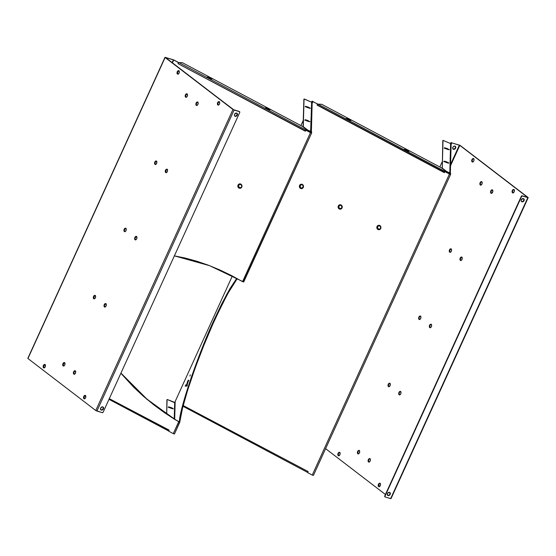 <?xml version="1.0" encoding="UTF-8"?>
<svg xmlns="http://www.w3.org/2000/svg" width="556" height="556" viewBox="0 0 556 556"><rect width="100%" height="100%" fill="white"/><g stroke="black" fill="none" stroke-linecap="round" stroke-linejoin="round"><path stroke-width="0.83" d="M186.927 386.212L187.386 384.96L186.927 386.212M189.902 376.085L190.354 374.834L189.902 376.085M185.204 386.26L185.655 385.009L185.204 386.26M174.382 255.85L209.584 265.678L243.709 281.996L311.631 132.967L310.47 132.62L242.548 281.649L231.282 275.442L219.828 269.938L208.298 265.184L196.789 261.223L185.412 258.102L174.271 255.836M179.831 422.164L175.654 419.849L178.872 421.802L173.284 433.631L174.452 433.979L179.831 422.178L175.46 419.863L146.874 399.062L120.944 373.118L134.239 387.546L143.712 396.345L153.838 404.712L164.52 412.573L175.654 419.849L146.749 399.138L120.867 373.284L134.038 387.56L143.517 396.358L153.644 404.726L164.326 412.587L175.46 419.863L179.824 422.192L179.949 421.198L179.442 420.975C180.13 406.665 200.063 349.189 215.631 316.635L216.138 316.857C200.57 349.411 180.637 406.888 179.949 421.198L182.563 408L187.706 389.971L194.934 368.684L203.607 345.964L212.99 323.794L222.108 304.382L230.295 289.085L237.238 278.625L227.48 294.075L216.138 316.857L215.631 316.635L221.608 304.16L229.795 288.863L236.759 278.361L227.001 293.811L215.631 316.635L203.1 345.742L191.82 375.807L185.231 396.206L180.888 412.781L179.442 420.975L179.949 421.198L179.831 422.164L178.671 421.816L173.284 433.631L174.445 433.993L179.727 422.219M186.663 385.593L187.97 381.923L187.462 381.701C188.206 380.179 188.533 379.804 188.463 380.575C188.421 381.993 185.711 387.859 186.121 385.649L188.463 380.179L187.358 383.974L186.121 385.649L186.441 385.794L187.462 381.701L187.97 381.923L186.628 385.871M241.575 186.851A1.737 1.619 -93.4 0 0 240.824 184.516A1.737 1.619 -93.4 0 0 238.656 185.301L238.051 185.099A2.224 2.071 86.6 0 1 240.824 184.099A2.224 2.071 86.6 0 1 241.777 187.073L241.519 185.211L240.213 184.335L238.823 185.009L238.58 186.628L240.018 187.81L241.777 187.073L241.874 185.377L240.824 184.099L239.24 183.98L238.267 184.731L237.864 186.371L238.663 187.845L240.199 188.289L241.777 187.073A2.224 2.071 86.6 0 1 239.01 188.074A2.224 2.071 86.6 0 1 238.051 185.099L238.656 185.301A1.737 1.619 -93.4 0 0 239.407 187.636A1.737 1.619 -93.4 0 0 241.575 186.851M380.54 228.273A1.737 1.619 -93.4 0 0 379.79 225.945A1.737 1.619 -93.4 0 0 377.621 226.723L377.017 226.521A2.224 2.071 86.6 0 1 379.79 225.521A2.224 2.071 86.6 0 1 380.742 228.502L380.485 226.633L379.178 225.764L377.788 226.438L377.545 228.057L378.983 229.239L380.742 228.502L380.936 227.23L380.137 225.75L378.601 225.305L377.232 226.153L376.829 227.793L377.628 229.274L379.56 229.621L380.742 228.502A2.224 2.071 86.6 0 1 377.976 229.503A2.224 2.071 86.6 0 1 377.017 226.521L377.621 226.723A1.737 1.619 -93.4 0 0 378.372 229.058A1.737 1.619 -93.4 0 0 380.54 228.273M338.903 206.179A1.737 1.619 -93.4 0 0 339.653 208.507A1.737 1.619 -93.4 0 0 341.822 207.729L342.03 207.951A2.224 2.071 86.6 0 1 339.257 208.952A2.224 2.071 86.6 0 1 338.305 205.977L338.903 206.179L339.153 208.097L340.585 208.681L341.933 207.409L341.349 205.574L340.147 205.227L338.903 206.179L338.305 205.977L338.111 207.249L338.618 208.424L339.64 209.105L340.842 209.07L341.815 208.319L342.218 206.679L341.419 205.206L339.487 204.858L338.305 205.977A2.224 2.071 86.6 0 1 341.071 204.976A2.224 2.071 86.6 0 1 342.03 207.951L341.822 207.729A1.737 1.619 -93.4 0 0 341.078 205.393A1.737 1.619 -93.4 0 0 338.903 206.179M300.191 185.628A1.737 1.619 -93.4 0 0 300.942 187.963A1.737 1.619 -93.4 0 0 303.11 187.177L303.312 187.4A2.224 2.071 86.6 0 1 300.539 188.408A2.224 2.071 86.6 0 1 299.587 185.426L300.191 185.628L300.435 187.546L301.866 188.13L303.222 186.858L302.631 185.023L301.428 184.675L300.191 185.628L299.587 185.426L299.392 186.698L299.899 187.872L300.921 188.56L302.123 188.519L303.096 187.775L303.5 186.128L302.7 184.655L301.164 184.21L299.587 185.426A2.224 2.071 86.6 0 1 302.353 184.425A2.224 2.071 86.6 0 1 303.312 187.4L303.11 187.177A1.737 1.619 -93.4 0 0 302.36 184.842A1.737 1.619 -93.4 0 0 300.191 185.628M196.907 105.577L196.296 104.507L196.553 103.166L196.129 103.041A1.807 1.091 106.6 0 1 197.547 101.998A1.807 1.091 106.6 0 1 197.929 104.417L196.921 105.459L196.004 104.959L196.129 103.041L197.144 102.005L198.144 102.77L197.929 104.417A1.807 1.091 106.6 0 1 196.518 105.459A1.807 1.091 106.6 0 1 196.129 103.041L196.553 103.166A1.807 1.091 -73.4 0 0 196.741 105.487M167.127 169.288A1.807 1.091 -73.4 0 0 165.931 170.358L165.507 170.226A1.807 1.091 106.6 0 1 166.925 169.191A1.807 1.091 106.6 0 1 167.314 171.609L166.3 172.645L165.382 172.151L165.507 170.226L166.522 169.191L167.523 169.962L167.314 171.609A1.807 1.091 106.6 0 1 165.896 172.652A1.807 1.091 106.6 0 1 165.507 170.226L165.931 170.358A1.807 1.091 -73.4 0 0 166.119 172.68L165.806 170.685L167.168 169.288M135.664 239.956L135.052 238.892L135.31 237.544L134.886 237.419A1.807 1.091 106.6 0 1 136.303 236.383A1.807 1.091 106.6 0 1 136.693 238.802L135.678 239.838L134.677 239.073L134.886 237.419L135.9 236.383L136.818 236.884L136.693 238.802A1.807 1.091 106.6 0 1 135.275 239.838A1.807 1.091 106.6 0 1 134.886 237.419L135.31 237.544A1.807 1.091 -73.4 0 0 135.497 239.865M74.428 374.334L73.858 373.576L74.073 371.929L73.649 371.804A1.807 1.091 106.6 0 1 75.067 370.762A1.807 1.091 106.6 0 1 75.449 373.18L74.212 374.251L73.434 373.451L73.649 371.804L74.657 370.769L75.574 371.262L75.449 373.18A1.807 1.091 106.6 0 1 74.031 374.223A1.807 1.091 106.6 0 1 73.649 371.804L74.073 371.929A1.807 1.091 -73.4 0 0 74.254 374.251M105.049 307.148L104.479 306.384L104.688 304.737L104.271 304.612A1.807 1.091 106.6 0 1 105.682 303.576A1.807 1.091 106.6 0 1 106.071 305.995L105.056 307.03L104.055 306.259L104.271 304.612L105.279 303.576L106.196 304.076L106.071 305.995A1.807 1.091 106.6 0 1 104.653 307.03A1.807 1.091 106.6 0 1 104.271 304.612L104.688 304.737A1.807 1.091 -73.4 0 0 104.876 307.058M186.218 97.383L185.648 96.619L185.857 94.972L185.44 94.847A1.807 1.091 106.6 0 1 186.851 93.804A1.807 1.091 106.6 0 1 187.24 96.23L186.225 97.265L185.224 96.494L185.44 94.847L186.448 93.811L187.365 94.305L187.24 96.23A1.807 1.091 106.6 0 1 185.822 97.265A1.807 1.091 106.6 0 1 185.44 94.847L185.857 94.972A1.807 1.091 -73.4 0 0 186.045 97.293M155.597 164.569L155.027 163.811L155.242 162.164L154.818 162.039A1.807 1.091 106.6 0 1 156.236 160.997A1.807 1.091 106.6 0 1 156.618 163.415L155.381 164.486L154.603 163.686L154.818 162.039L155.826 160.997L156.743 161.497L156.618 163.415A1.807 1.091 106.6 0 1 155.2 164.458A1.807 1.091 106.6 0 1 154.818 162.039L155.242 162.164A1.807 1.091 -73.4 0 0 155.423 164.486M124.975 231.762L124.405 231.004L124.62 229.35L124.196 229.225A1.807 1.091 106.6 0 1 125.614 228.189A1.807 1.091 106.6 0 1 125.997 230.608L124.989 231.643L123.981 230.879L124.196 229.225L125.211 228.189L126.212 228.961L125.997 230.608A1.807 1.091 106.6 0 1 124.579 231.643A1.807 1.091 106.6 0 1 124.196 229.225L124.62 229.35A1.807 1.091 -73.4 0 0 124.801 231.671M95.194 295.479A1.807 1.091 -73.4 0 0 93.999 296.543L93.575 296.417A1.807 1.091 106.6 0 1 94.993 295.382A1.807 1.091 106.6 0 1 95.375 297.801L94.367 298.836L93.45 298.336L93.575 296.417L94.589 295.382L95.59 296.146L95.375 297.801A1.807 1.091 106.6 0 1 93.964 298.836A1.807 1.091 106.6 0 1 93.575 296.417L93.999 296.543A1.807 1.091 -73.4 0 0 94.186 298.864L93.874 296.869L95.236 295.479M64.572 362.672A1.807 1.091 -73.4 0 0 63.377 363.735L62.953 363.61A1.807 1.091 106.6 0 1 64.371 362.568A1.807 1.091 106.6 0 1 64.76 364.986L63.745 366.022L62.828 365.528L62.953 363.61L63.968 362.575L64.969 363.339L64.76 364.986A1.807 1.091 106.6 0 1 63.342 366.029A1.807 1.091 106.6 0 1 62.953 363.61L63.377 363.735A1.807 1.091 -73.4 0 0 63.565 366.057L63.252 364.062L64.614 362.665M492.477 189.944L490.823 190.882A1.807 1.091 106.6 0 1 492.234 189.846A1.807 1.091 106.6 0 1 492.623 192.265L492.748 190.347L491.831 189.846L490.823 190.882L490.607 192.536L491.386 193.335L492.623 192.265A1.807 1.091 106.6 0 1 491.205 193.307A1.807 1.091 106.6 0 1 490.823 190.882L491.24 191.014A1.807 1.091 -73.4 0 0 491.428 193.328M461.862 257.136L460.201 258.074A1.807 1.091 106.6 0 1 461.619 257.039A1.807 1.091 106.6 0 1 462.001 259.457L462.126 257.539L461.209 257.039L460.201 258.074L459.986 259.728L460.987 260.493L462.001 259.457A1.807 1.091 106.6 0 1 460.583 260.493A1.807 1.091 106.6 0 1 460.201 258.074L460.625 258.199A1.807 1.091 -73.4 0 0 460.806 260.521M431.241 324.329L429.579 325.267A1.807 1.091 106.6 0 1 430.997 324.231A1.807 1.091 106.6 0 1 431.38 326.65L431.595 324.996L430.594 324.231L429.579 325.267L429.364 326.914L430.365 327.686L431.38 326.65A1.807 1.091 106.6 0 1 429.962 327.686A1.807 1.091 106.6 0 1 429.579 325.267L430.003 325.392A1.807 1.091 -73.4 0 0 430.184 327.713M369.997 458.707L368.336 459.645A1.807 1.091 106.6 0 1 369.754 458.61A1.807 1.091 106.6 0 1 370.143 461.028L370.352 459.381L369.351 458.61L368.336 459.645L368.211 461.563L369.128 462.064L370.143 461.028A1.807 1.091 106.6 0 1 368.725 462.064A1.807 1.091 106.6 0 1 368.336 459.645L368.76 459.77A1.807 1.091 -73.4 0 0 368.948 462.092M400.619 391.514L398.958 392.46A1.807 1.091 106.6 0 1 400.376 391.417A1.807 1.091 106.6 0 1 400.758 393.836L400.973 392.188L399.972 391.424L398.958 392.46L398.833 394.378L399.75 394.871L400.758 393.836A1.807 1.091 106.6 0 1 399.347 394.878A1.807 1.091 106.6 0 1 398.958 392.46L399.382 392.585A1.807 1.091 -73.4 0 0 399.569 394.906L399.736 394.989M481.788 181.749L480.127 182.688A1.807 1.091 106.6 0 1 481.545 181.652A1.807 1.091 106.6 0 1 481.927 184.071L482.142 182.424L481.142 181.652L480.127 182.688L480.002 184.613L480.919 185.106L481.927 184.071A1.807 1.091 106.6 0 1 480.516 185.113A1.807 1.091 106.6 0 1 480.127 182.688L480.551 182.82A1.807 1.091 -73.4 0 0 480.738 185.141M451.145 248.956L450.29 248.942L449.505 249.88A1.807 1.091 106.6 0 1 450.923 248.845A1.807 1.091 106.6 0 1 451.312 251.263L451.521 249.616L450.944 248.97L449.929 250.005L449.721 251.66L450.297 252.299L451.312 251.263A1.807 1.091 106.6 0 1 449.894 252.299A1.807 1.091 106.6 0 1 449.505 249.88L449.929 250.005A1.807 1.091 -73.4 0 0 450.117 252.327M420.544 316.135L418.883 317.073A1.807 1.091 106.6 0 1 420.301 316.037A1.807 1.091 106.6 0 1 420.69 318.456L420.899 316.802L419.898 316.037L418.883 317.073L418.675 318.72L419.676 319.491L420.69 318.456A1.807 1.091 106.6 0 1 419.273 319.491A1.807 1.091 106.6 0 1 418.883 317.073L419.307 317.198A1.807 1.091 -73.4 0 0 419.495 319.519M389.923 383.32L388.269 384.265A1.807 1.091 106.6 0 1 389.68 383.223A1.807 1.091 106.6 0 1 390.069 385.642L390.194 383.723L389.276 383.23L388.269 384.265L388.053 385.913L388.832 386.712L390.069 385.642A1.807 1.091 106.6 0 1 388.651 386.684A1.807 1.091 106.6 0 1 388.269 384.265L388.686 384.391A1.807 1.091 -73.4 0 0 388.873 386.712M359.308 450.513L357.647 451.451A1.807 1.091 106.6 0 1 359.065 450.416A1.807 1.091 106.6 0 1 359.447 452.834L359.572 450.916L358.655 450.416L357.647 451.451L357.432 453.105L358.432 453.87L359.447 452.834A1.807 1.091 106.6 0 1 358.029 453.87A1.807 1.091 106.6 0 1 357.647 451.451L358.071 451.583A1.807 1.091 -73.4 0 0 358.252 453.898M100.844 409.821L100.678 408.076A1.8 1.397 -52.5 0 1 103.152 407.062A1.8 1.397 -52.5 0 1 103.43 408.896A1.8 1.397 -52.5 0 1 100.956 409.918A1.8 1.397 -52.5 0 1 100.678 408.076L102.207 406.839L103.041 406.985L103.604 407.937L102.506 409.918L100.844 409.821A1.8 1.397 127.5 0 0 103.152 408.688L101.929 409.848L100.789 409.779M387.608 495.306L387.435 493.561A1.8 1.397 -52.5 0 1 389.909 492.54A1.8 1.397 -52.5 0 1 390.187 494.381A1.8 1.397 -52.5 0 1 387.713 495.403A1.8 1.397 -52.5 0 1 387.435 493.561L388.964 492.324L390.013 492.637L390.361 493.415L389.547 495.208L388.658 495.618L387.608 495.306A1.8 1.397 127.5 0 0 389.909 494.166L390.187 494.381L388.686 495.327L387.546 495.257M524.072 200.605A1.8 1.397 -52.5 0 1 521.597 201.619A1.8 1.397 -52.5 0 1 521.319 199.785L523.147 198.534L524.072 199.083L524.245 199.951L523.432 201.432L522.244 201.856L521.201 201.043L521.319 199.785A1.8 1.397 -52.5 0 1 523.787 198.763A1.8 1.397 -52.5 0 1 524.072 200.605L523.794 200.389L524.072 200.605M521.465 201.508A1.8 1.397 127.5 0 0 523.794 200.389L522.57 201.55L521.424 201.48M237.315 115.12A1.8 1.397 -52.5 0 1 234.84 116.141A1.8 1.397 -52.5 0 1 234.556 114.3L236.39 113.049L237.141 113.375L237.488 114.473L236.925 115.711L235.48 116.371L234.444 115.565L234.556 114.3A1.8 1.397 -52.5 0 1 237.03 113.285A1.8 1.397 -52.5 0 1 237.315 115.12L237.315 115.12M234.708 116.023A1.8 1.397 127.5 0 0 237.037 114.911L235.814 116.065L234.667 116.002M380.116 483.345L378.455 484.276A1.8 1.084 106.6 0 1 379.873 483.24A1.8 1.084 106.6 0 1 380.255 485.659L380.471 484.012L379.47 483.247L378.455 484.276L378.247 485.923L379.248 486.695L380.255 485.659A1.8 1.084 106.6 0 1 378.844 486.695A1.8 1.084 106.6 0 1 378.455 484.276L378.879 484.408A1.8 1.084 -73.4 0 0 379.067 486.722L379.234 486.813M339.744 452.403L338.09 453.342A1.8 1.084 106.6 0 1 339.501 452.306A1.8 1.084 106.6 0 1 339.89 454.718L340.098 453.07L339.097 452.306L338.09 453.342L337.874 454.989L338.653 455.788L339.89 454.718A1.8 1.084 106.6 0 1 338.472 455.76A1.8 1.084 106.6 0 1 338.09 453.342L338.514 453.467A1.8 1.084 -73.4 0 0 338.694 455.788M85.381 395.497A1.8 1.084 -73.4 0 0 84.192 396.56L83.768 396.435A1.8 1.084 106.6 0 1 85.179 395.399A1.8 1.084 106.6 0 1 85.568 397.811L84.554 398.847L83.643 398.346L83.768 396.435L84.776 395.399L85.693 395.9L85.568 397.811A1.8 1.084 106.6 0 1 84.151 398.847A1.8 1.084 106.6 0 1 83.768 396.435L84.192 396.56A1.8 1.084 -73.4 0 0 84.373 398.874L84.067 396.887L85.429 395.497M45.015 364.555A1.8 1.084 -73.4 0 0 43.82 365.626L43.396 365.494A1.8 1.084 106.6 0 1 44.814 364.458A1.8 1.084 106.6 0 1 45.196 366.877L44.188 367.912L43.271 367.412L43.396 365.494L44.41 364.465L45.321 364.958L45.196 366.877A1.8 1.084 106.6 0 1 43.785 367.912A1.8 1.084 106.6 0 1 43.396 365.494L43.82 365.626A1.8 1.084 -73.4 0 0 44.007 367.94L43.695 365.952L45.057 364.555M514.001 189.561L512.34 190.5A1.8 1.084 106.6 0 1 513.758 189.464A1.8 1.084 106.6 0 1 514.14 191.883L514.265 189.964L513.355 189.464L512.34 190.5L512.215 192.418L513.132 192.911L514.14 191.883A1.8 1.084 106.6 0 1 512.729 192.918A1.8 1.084 106.6 0 1 512.34 190.5L512.764 190.625A1.8 1.084 -73.4 0 0 512.952 192.946L513.118 193.036M473.629 158.627L471.968 159.565A1.8 1.084 106.6 0 1 473.385 158.529A1.8 1.084 106.6 0 1 473.768 160.941L473.983 159.294L472.982 158.529L471.968 159.565L471.759 161.212L472.76 161.977L473.768 160.941A1.8 1.084 106.6 0 1 472.357 161.977A1.8 1.084 106.6 0 1 471.968 159.565L472.392 159.69A1.8 1.084 -73.4 0 0 472.579 162.004L472.746 162.095M218.432 105.188L217.862 104.431L218.077 102.784L217.653 102.658A1.8 1.084 106.6 0 1 219.064 101.616A1.8 1.084 106.6 0 1 219.453 104.035L218.439 105.07L217.438 104.306L217.653 102.658L218.661 101.623L219.662 102.387L219.453 104.035A1.8 1.084 106.6 0 1 218.035 105.07A1.8 1.084 106.6 0 1 217.653 102.658L218.077 102.784A1.8 1.084 -73.4 0 0 218.258 105.098M178.059 74.247L177.489 73.489L177.705 71.842L177.281 71.717A1.8 1.084 106.6 0 1 178.691 70.681A1.8 1.084 106.6 0 1 179.081 73.1L177.844 74.163L177.065 73.364L177.281 71.717L178.288 70.681L179.206 71.182L179.081 73.1A1.8 1.084 106.6 0 1 177.663 74.136A1.8 1.084 106.6 0 1 177.281 71.717L177.705 71.842A1.8 1.084 -73.4 0 0 177.885 74.163M173.118 408.521L170.497 408.111L168.725 406.86L172.714 408.257L173.243 408.875L170.755 408.194L168.468 406.902L171.067 407.534L173.118 408.521L172.972 408.848L173.118 408.521M267.512 109.205L265.462 108.218L270.119 109.817L265.671 107.906L265.226 107.933L265.893 107.968L265.705 108.385L265.893 107.968L267.825 108.545L267.603 109.039L266.011 108.566L267.603 109.039L267.825 108.545L270.112 109.838L267.512 109.205M209.438 78.382L207.388 77.395L212.044 78.994L207.596 77.082L207.152 77.11L207.819 77.145L207.631 77.562L207.819 77.145L209.751 77.722L209.529 78.215L207.937 77.743L209.529 78.215L209.751 77.722L212.038 79.015L209.438 78.382M307.35 121.083L305.3 120.089L309.949 121.688L305.501 119.776L305.056 119.811L305.724 119.839L305.536 120.256L305.724 119.839L307.656 120.416L309.942 121.708L307.35 121.083M307.711 107.676L305.661 106.689L309.643 108.253L310.283 108.337L310.074 108.003L305.863 106.377L305.418 106.404L306.092 106.439L305.897 106.856L306.092 106.439L308.024 107.016L310.311 108.309L307.711 107.676M446.315 162.505L444.265 161.518L448.247 163.082L448.887 163.165L448.678 162.832L444.466 161.205L444.022 161.233L444.696 161.268L444.501 161.685L444.696 161.268L446.628 161.838L448.914 163.137L446.315 162.505M446.676 149.105L444.626 148.111L449.283 149.71L444.828 147.806L444.39 147.833L445.057 147.861L444.869 148.278L445.057 147.861L446.989 148.438L449.276 149.731L446.676 149.105M406.485 150.634L404.434 149.64L408.417 151.211L409.056 151.288L408.66 150.829L404.636 149.335L404.191 149.362L404.858 149.39L404.671 149.807L404.858 149.39L406.797 149.967L406.568 150.461L404.983 149.988L406.568 150.461L406.797 149.967L409.084 151.26L406.485 150.634M348.41 119.811L346.36 118.817L351.01 120.416L346.562 118.511L346.117 118.539L346.784 118.567L346.596 118.984L346.784 118.567L348.716 119.144L348.494 119.644L346.909 119.165L348.494 119.644L348.716 119.144L351.003 120.437L348.41 119.811M453.015 149.057L454.377 149.293L455.6 148.132A1.8 1.397 -52.5 0 1 453.126 149.154A1.8 1.397 -52.5 0 1 452.848 147.312L453.015 149.057A1.8 1.397 127.5 0 0 455.322 147.924L455.718 146.874L454.961 146.11L453.772 146.291L452.848 147.312A1.8 1.397 -52.5 0 1 455.322 146.291A1.8 1.397 -52.5 0 1 455.6 148.132L455.155 146.179A1.8 1.397 127.5 0 1 455.322 147.924L454.099 149.077L452.959 149.015M444.696 171.95L444.307 172.527L444.772 171.526L445.995 171.394L444.863 171.595L318.108 104.153L317.295 105.237L317.747 104.035L317.066 105.112L317.747 104.035L311.979 101.241L312.486 101.463L312.458 102.526L311.951 102.304L311.979 101.227L311.548 102.186L311.979 101.241L311.902 102.408L312.458 102.526L312.159 103.18L312.486 101.463L312.938 101.602L312.152 103.326L312.938 101.602L317.545 104.048L317.295 105.237L444.341 172.666L444.828 171.595L449.436 174.042L312.257 475.06L307.649 472.614L308.135 471.544L183.188 405.546L308.059 471.509L307.746 472.468M232.338 275.991L174.827 402.224M300.893 125.573L303.249 120.395M309.442 108.232L306.21 107.037L307.795 107.51L308.024 107.016L307.795 107.51L309.296 108.149M311.979 101.227L312.354 101.261L311.548 102.186M445.995 171.394L445.613 171.894L445.995 171.394M444.661 171.964L444.223 172.29L317.406 104.987L318.108 104.153L321.695 104.278L441.464 167.849L446.016 171.304L445.801 171.818M446.044 171.373L441.464 167.849L321.695 104.278L318.108 104.153L444.925 171.456L444.341 172.666L444.828 171.595L449.637 174.028L445.029 171.589L450.221 174.375L450.596 174.389L450.624 173.326L450.117 173.104L449.637 174.028L450.089 174.174L450.117 173.104L450.089 174.167L449.714 174.07L450.117 173.104L450.624 173.326L450.596 174.389L450.089 174.167L450.596 174.403L449.436 174.042L312.257 475.06L307.649 472.614L308.135 471.544L307.69 472.461L183 406.283M168.968 430.525L169.087 430.08L109.303 398.659L168.968 430.525M166.911 400L166.689 414.06L167.085 399.528L167.724 399.681L167.134 399.507L166.863 400.035L167.085 399.535M172.346 408.667L169.253 407.555L172.485 408.75M174.23 418.967L174.667 402.732L167.724 399.681L175.14 402.558L174.688 419.252L175.14 402.558A0.354 0.354 -178.4 0 1 174.667 402.732L174.23 418.967M239.4 111.561L233.374 109.622L165.632 57.588L173.896 60.013L178.504 62.46L173.694 60.027L172.388 62.891L173.694 60.027L178.302 62.474L178.045 63.662L305.258 130.869L305.883 130.048L307.03 129.965L306.648 130.472L307.03 129.965L305.96 130.028L178.865 62.578L182.444 62.71L302.499 126.42L307.044 129.875L306.836 130.389M307.079 129.944L302.499 126.42L182.444 62.71L178.865 62.578L178.163 63.412L178.865 62.578L305.96 130.028L305.376 131.237L305.863 130.173L310.47 132.62L242.548 281.649M304.674 99.163L311.624 102.214L310.825 131.48L307.697 130.069L303.291 126.657L304.042 99.017L311.624 102.214L310.602 131.981L307.468 130.563L306.968 130.187L307.892 130.785L308.121 130.292L310.825 131.48L310.602 131.981L307.892 130.785L308.121 130.292L307.593 130L307.371 130.493L307.593 130L303.18 126.907L304.042 99.01L304.674 99.163M304.042 99.017L303.069 126.824L303.861 99.482M309.08 121.639L305.849 120.437L307.433 120.909L307.656 120.416L307.433 120.909L308.934 121.555M442.791 140.856L442.263 168.419L443.007 140.376L450.589 143.573L449.797 172.909L446.663 171.498L442.361 168.204L446.565 171.429L446.336 171.922L445.933 171.616L446.44 171.992L446.565 171.429L449.797 172.909L449.568 173.402L446.864 172.214L447.087 171.721L446.864 172.214L449.748 173.868A0.354 0.354 1.6 0 0 449.568 173.402L449.797 172.909A0.91 0.897 1.6 0 1 450.11 173.131M442.784 140.87L443.014 140.369L442.833 140.849M448.046 163.061L444.814 161.865L446.398 162.338L446.628 161.838L446.398 162.338L447.9 162.977M448.407 149.661L445.175 148.459L446.767 148.932L446.989 148.438L446.767 148.932L448.261 149.578M311.117 132.752L306.057 130.16L310.47 132.62L311.151 131.682L310.721 132.634L311.124 132.745L311.151 131.682L311.124 132.745L311.631 132.967L311.659 131.904L311.151 131.682L311.659 131.904L311.631 132.967L311.124 132.745M179.331 421.941L179.442 420.975L179.282 421.976M243.333 281.989L311.624 132.974M239.462 111.638A0.695 0.535 127.5 0 0 239.219 111.45L232.95 109.497L95.771 410.516L96.925 411.072L234.104 110.053L239.497 111.666A0.695 0.535 -52.5 0 1 239.74 112.444L103.124 412.211A0.695 0.535 -52.5 0 1 102.311 412.677L95.771 410.516L27.939 358.53L164.986 57.344L173.111 59.687L165.118 57.518L234.104 110.053L96.925 411.072L102.422 412.698L103.124 412.211L239.789 112.319L239.497 111.666L232.95 109.497L165.118 57.518L27.939 358.53L95.771 410.516L232.95 109.497L233.374 109.622L165.354 57.372L173.389 59.895L178.504 62.46L178.045 63.662L305.14 131.112L305.863 130.173L311.603 132.995M305.73 130.528L305.418 131.14L305.696 130.542M168.746 431.039L169.163 430.122L168.676 431.185L173.284 433.631L168.676 431.185L169.163 430.122L168.781 431.046M236.863 113.167L237.037 114.911A1.8 1.397 127.5 0 0 236.884 113.188M102.985 406.943L103.152 408.688A1.8 1.397 127.5 0 0 102.999 406.964M390.958 498.551L527.825 197.609L528.2 197.644L522.432 196.004A0.695 0.535 -52.5 0 0 521.618 196.47L521.34 196.254A0.695 0.535 127.5 0 1 522.153 195.795L528.061 197.47L460.229 145.484L528.061 197.47L460.229 145.484L459.353 145.144L450.589 164.374L459.353 145.144L450.951 142.6L451.451 142.822L451.423 143.886L450.916 143.663L450.951 142.6L450.874 143.768L451.423 143.886L451.125 144.539L451.493 142.809L451.444 143.177L451.604 142.829L459.805 145.359L450.555 165.66L459.805 145.359L527.686 197.415L522.049 195.775L521.34 196.254L384.731 496.028L384.974 496.807A0.695 0.535 127.5 0 1 384.835 496.737L385.113 496.946A0.695 0.535 -52.5 0 1 385.002 496.244L385.252 497.022L390.646 498.628L527.825 197.609L522.32 195.983L521.618 196.47L385.002 496.244L521.34 196.254L384.731 496.028A0.695 0.535 127.5 0 0 384.835 496.737M389.742 492.428L389.909 494.166A1.8 1.397 127.5 0 0 389.756 492.449M523.62 198.645L523.794 200.389A1.8 1.397 127.5 0 0 523.641 198.666M197.748 102.102A1.807 1.091 -73.4 0 0 196.553 103.166L197.79 102.102M136.505 236.481A1.807 1.091 -73.4 0 0 135.31 237.544L136.547 236.481M75.262 370.859A1.807 1.091 -73.4 0 0 74.073 371.929L75.31 370.859M105.883 303.673A1.807 1.091 -73.4 0 0 104.688 304.737L105.925 303.673M187.052 93.908A1.807 1.091 -73.4 0 0 185.857 94.972L187.094 93.908M156.431 161.094A1.807 1.091 -73.4 0 0 155.242 162.164L156.479 161.094M125.816 228.287A1.807 1.091 -73.4 0 0 124.62 229.35L125.858 228.287M219.266 101.72A1.8 1.084 -73.4 0 0 218.077 102.784L219.307 101.72M178.893 70.779A1.8 1.084 -73.4 0 0 177.705 71.842L178.935 70.779M492.435 189.944A1.807 1.091 -73.4 0 0 491.24 191.014L491.031 192.661L491.601 193.418M461.814 257.136A1.807 1.091 -73.4 0 0 460.625 258.199L460.41 259.854L460.98 260.611M431.199 324.329A1.807 1.091 -73.4 0 0 430.003 325.392L429.788 327.039L430.358 327.804M369.955 458.707A1.807 1.091 -73.4 0 0 368.76 459.77L368.503 461.119L369.114 462.182M400.577 391.514A1.807 1.091 -73.4 0 0 399.382 392.585L399.125 393.926L399.549 394.892M481.746 181.749A1.807 1.091 -73.4 0 0 480.551 182.82L480.294 184.161L480.905 185.224M451.125 248.942A1.807 1.091 -73.4 0 0 449.929 250.005L449.505 249.88L449.248 251.229L450.284 252.417M420.503 316.135A1.807 1.091 -73.4 0 0 419.307 317.198L419.05 318.546L419.662 319.61M389.881 383.32A1.807 1.091 -73.4 0 0 388.686 384.391L388.477 386.038L389.047 386.795M359.259 450.513A1.807 1.091 -73.4 0 0 358.071 451.583L357.855 453.23L358.425 453.988M380.075 483.345A1.8 1.084 -73.4 0 0 378.879 484.408L379.046 486.708M339.702 452.403A1.8 1.084 -73.4 0 0 338.514 453.467L338.298 455.114L338.868 455.871M473.587 158.627A1.8 1.084 -73.4 0 0 472.392 159.69L472.134 161.031L472.558 161.991M513.959 189.561A1.8 1.084 -73.4 0 0 512.764 190.625L512.507 191.973L512.931 192.932M385.426 494.499L325.607 448.657L385.426 494.499M310.7 132.62L310.79 132.175L310.7 132.62M175.07 402.655L175.258 402.252L175.07 402.655M450.951 142.6L450.52 143.545L451.326 142.621L450.951 142.6M442.215 161.768L439.831 166.981M173.389 59.895L172.117 62.682L173.389 59.895M164.986 57.344L27.821 358.342M173.896 60.013L173.111 59.687L173.896 60.013M313.139 101.588L312.354 101.261L313.139 101.588M313.417 475.401L312.257 475.06L313.417 475.415L450.589 174.41L313.417 475.401M460.229 145.484L459.075 144.928L460.229 145.484M385.113 496.946A0.695 0.535 -52.5 0 0 385.252 497.022L391.014 498.656L528.2 197.644M450.193 173.25L449.797 172.909L450.589 143.573L443.014 140.369M451.048 144.762L450.589 143.573A0.91 0.897 -178.4 0 1 451.131 144.421L450.332 173.75M178.017 63.523L178.504 62.46L178.017 63.523M311.228 131.821L310.825 131.48A0.91 0.897 1.6 0 1 311.138 131.709M310.602 131.981L310.783 132.439A0.354 0.354 1.6 0 0 310.602 131.981M312.159 103.055L311.624 102.214A0.91 0.897 -178.4 0 1 312.159 103.055L311.367 132.321M183.007 406.262L307.649 472.419M44.258 364.958L45.453 365.591L44.251 364.972M109.004 399.319L168.683 430.99M170.845 408.028L171.067 407.534L170.845 408.028M168.948 407.374L169.135 406.957L168.948 407.374M188.95 380.373L188.442 380.151L188.463 380.575M186.142 386.072L186.121 385.649M450.951 142.593L450.52 143.545M345.895 119.012L346.124 118.518M403.969 149.835L404.198 149.342M444.168 148.306L444.39 147.813M443.799 161.713L444.029 161.212M305.195 106.884L305.425 106.384M304.834 120.284L305.063 119.79M206.929 77.59L207.152 77.089M265.003 108.413L265.226 107.913M168.725 431.032L108.997 399.333M168.468 406.902L168.246 407.402M179.115 70.807L178.691 70.681M219.488 101.748L219.064 101.616M473.385 158.529L473.809 158.655M513.758 189.464L514.182 189.589M45.238 364.583L44.814 364.458M85.603 395.524L85.179 395.399M339.501 452.306L339.924 452.431M379.873 483.24L380.297 483.366M359.065 450.416L359.482 450.541M389.68 383.223L390.103 383.348M420.301 316.037L420.725 316.162M450.923 248.845L451.347 248.97M481.545 181.652L481.969 181.777M400.376 391.417L400.8 391.542M369.754 458.61L370.178 458.735M430.997 324.231L431.421 324.356M461.619 257.039L462.036 257.164M492.234 189.846L492.658 189.971M64.795 362.693L64.371 362.568M95.417 295.507L94.993 295.382M126.038 228.314L125.614 228.189M156.653 161.122L156.236 160.997M187.275 93.936L186.851 93.804M106.106 303.701L105.682 303.576M75.484 370.887L75.067 370.762M136.727 236.508L136.303 236.383M167.349 169.316L166.925 169.191M197.971 102.13L197.547 101.998M185.655 385.009L186.357 384.794"/></g></svg>
